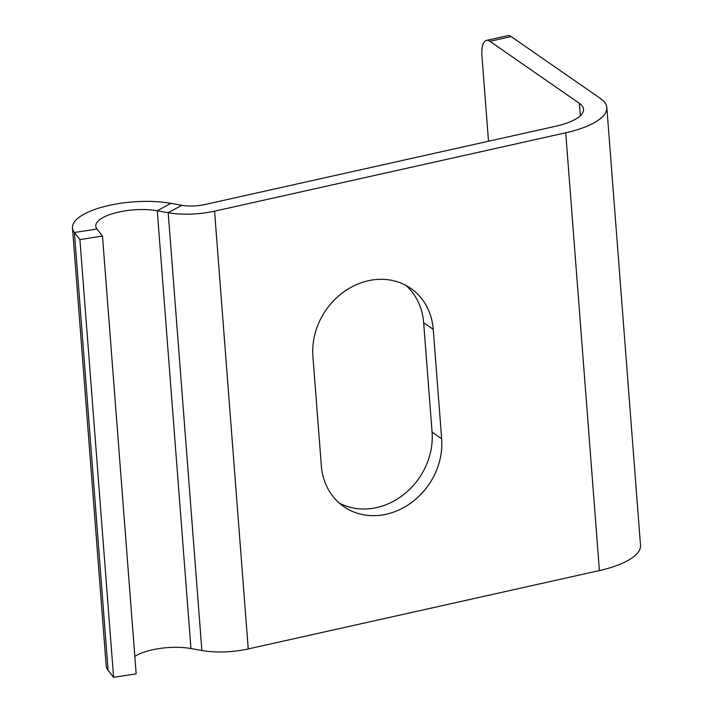 <?xml version="1.0" encoding="UTF-8"?>
<svg xmlns="http://www.w3.org/2000/svg" width="713" height="713" viewBox="0 0 713 713"><rect width="100%" height="100%" fill="white"/><g stroke="black" fill="none" stroke-linecap="round" stroke-linejoin="round"><path stroke-width="1.07" d="M190.95 648.545L157.27 210.772L170.862 203.339A62.298 21.31 -4.4 0 0 109.027 205.415A62.298 21.31 -4.4 0 0 72.494 227.928L106.175 665.701A62.298 21.31 175.6 0 0 108.082 670.291L113.599 677.35L136.174 673.838L102.494 236.065L96.977 229.007A38.939 13.315 175.6 0 1 95.783 226.137A38.939 13.315 175.6 0 1 118.625 212.073A38.939 13.315 175.6 0 1 157.27 210.772L168.197 212.724A46.728 15.98 -4.4 0 0 214.568 211.164L565.721 132.796A70.088 23.975 -4.4 0 0 606.825 107.467L640.506 545.24A70.088 23.975 175.6 0 1 599.401 570.569L248.249 648.937A46.728 15.98 175.6 0 1 201.877 650.497L190.95 648.545A38.939 13.315 -4.4 0 0 152.306 649.837A38.939 13.315 -4.4 0 0 134.837 656.415M102.494 236.065L79.909 239.577L74.402 232.518L96.977 229.007M113.599 677.35L79.909 239.577M72.494 227.928A62.298 21.31 -4.4 0 0 74.402 232.518L108.082 670.291M170.862 203.339L181.788 205.299L168.197 212.724L201.877 650.497M606.825 107.467A70.088 23.975 -4.4 0 0 600.649 98.626L511.132 36.559A23.36 8.511 77.4 0 0 507.727 35.65L486.489 40.391A23.36 8.511 -102.6 0 1 489.893 41.301L579.411 103.367A46.728 15.98 175.6 0 1 583.528 109.258A46.728 15.98 175.6 0 1 556.122 126.148L204.97 204.515A23.36 7.995 175.6 0 1 181.788 205.299M441.659 438.789A66.193 57.343 124.7 0 1 409.761 503.806A66.193 57.343 124.7 0 1 343.782 506.613A66.193 57.343 124.7 0 1 321.322 465.642L312.9 356.206A66.193 57.343 -55.3 0 1 368.3 280.753A66.193 57.343 -55.3 0 1 410.786 288.373A66.193 57.343 -55.3 0 1 433.237 329.344L441.659 438.789L432.069 432.14L423.647 322.695A66.193 57.343 124.7 0 0 405.795 285.334M432.069 432.14A66.193 57.343 -55.3 0 1 402.854 495.205A66.193 57.343 -55.3 0 1 339.174 503.013M488.503 141.236L481.988 56.541A23.36 8.511 -102.6 0 1 486.489 40.391M489.893 41.301L511.132 36.559M565.721 132.796L599.401 570.569M248.249 648.937L214.568 211.164M579.411 103.367L580.364 115.711M423.647 322.695L433.237 329.344"/></g></svg>
